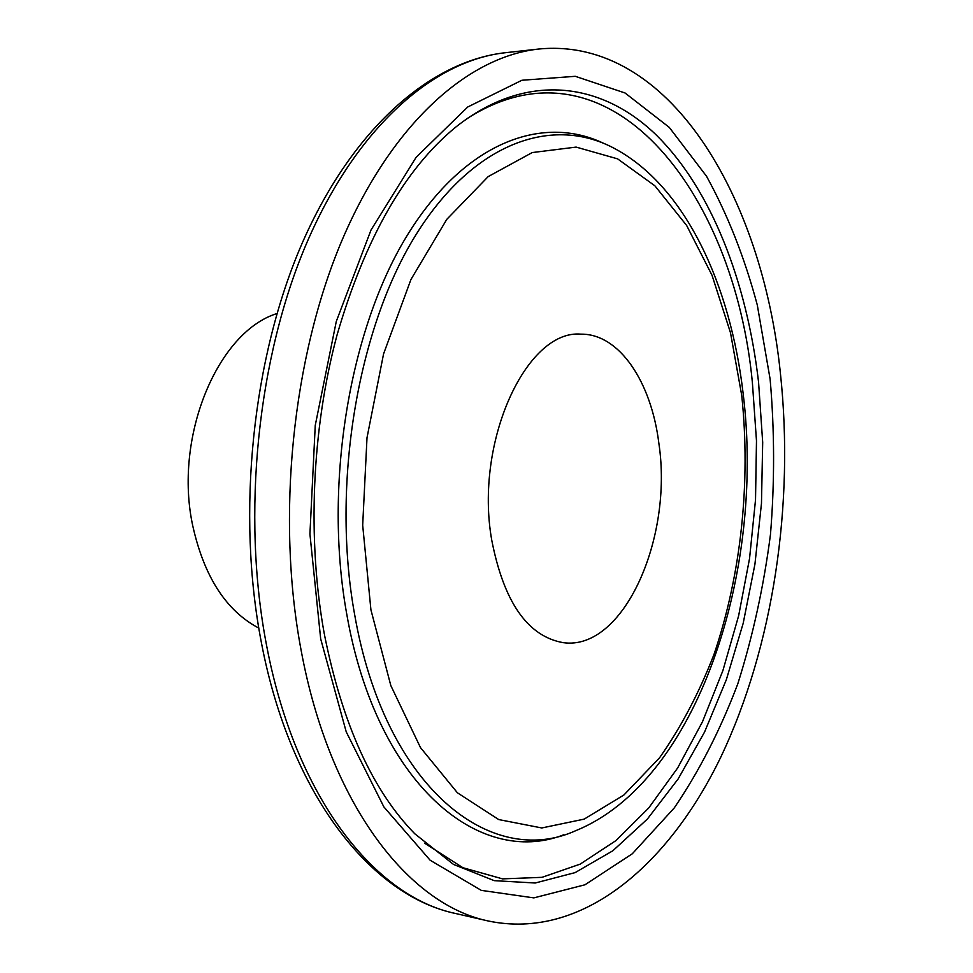 <?xml version="1.0" encoding="UTF-8"?>
<svg xmlns="http://www.w3.org/2000/svg" width="973" height="973" viewBox="0 0 973 973"><rect width="100%" height="100%" fill="white"/><g stroke="black" fill="none" stroke-linecap="round" stroke-linejoin="round"><path stroke-width="1.46" d="M276.928 313.561C217.38 331.963 173.291 437.607 192.873 526.344C204.281 576.953 226.247 610.862 258.757 628.072M491.718 540.015C503.807 602.105 527.621 636.318 563.148 642.654C623.316 651.29 673.243 538.543 658.879 443.42C651.326 381.915 619.375 333.703 580.978 334.153C526.563 329.263 474.289 441.888 491.718 540.015M780.395 373.194C762.37 196.728 668.925 36.366 538.799 49.027C468.341 56.568 391.924 123.218 342.046 240.222C292.387 357.115 275.979 517.466 301.095 650.159C329.64 804.61 408.721 904.732 488.397 921.017C581.136 940.429 668.22 866.116 720.932 756.836C773.474 646.157 794.455 504.063 780.395 373.194M455.741 913.538C370.993 895.817 290.368 794.479 261.506 643.189C236.147 513.221 252.372 357.383 302.348 242.812C352.53 128.29 430.784 60.861 505.498 52.7C434.323 60.326 357.407 126.259 307.334 241.596C257.504 356.848 241.195 514.729 266.614 645.586C295.512 797.86 375.262 897.033 455.741 913.538L488.397 921.017M743.153 393.627C730.48 285.016 685.746 186.998 615.24 148.881C553.625 115.179 474.106 141.134 415.726 235.125C357.444 328.728 331.124 485.308 354.573 614.182C384.651 787.485 490.781 869.339 575.834 830.638C698.176 780.857 764.9 570.762 743.202 394.041M741.742 395.524L730.504 332.79L712.041 275.31L686.646 225.468L654.878 185.807L617.612 158.867L576.125 147.093L532.219 152.566L488.191 176.6L446.789 219.351L410.959 279.482L383.581 353.868L367.003 437.765L362.686 525.225L370.92 609.816L390.818 685.564L420.494 747.617L457.407 792.788L498.735 819.57L541.791 827.962L584.165 819.132L623.9 795.002L659.487 757.882C680.82 727.609 698.991 693.117 714.012 654.391C741.134 574.52 750.852 482.34 741.742 395.524M603.783 143.408C541.572 113.586 462.807 143.019 405.68 237.923C348.675 332.486 323.535 487.193 346.85 614.668C376.515 784.274 479.275 867.734 563.829 834.761M424.593 843.165L462.917 867.721L502.53 878.874L542.022 877.33L580.163 864.133L615.958 840.587L648.638 808.077L677.622 768.013L702.482 721.759L722.89 670.604L738.629 615.8L749.551 558.49L755.522 499.781L756.483 440.781L752.384 382.559C734.311 190.769 608.076 27.633 466.456 119.01M324.459 634.737C342.484 724.35 372.598 790.708 414.826 833.812L453.54 864.45L494.223 880.65L535.223 883.01L575.14 872.599L612.832 850.779L647.386 819.047L678.132 778.972L704.561 732.049L726.332 679.726L743.177 623.34L754.939 564.17L761.47 503.43L762.686 442.314L758.551 381.988C746.778 281.647 711.494 189.626 656.483 135.223C601.509 81.817 526.101 71.236 455.668 127.171C404.841 168.888 365.325 238.069 337.12 334.748C311.725 429.044 307.054 539.516 324.301 633.91M770.117 379.129L757.286 304.987C744.649 257.736 727.731 214.838 706.532 176.259L669.278 127.39L625.067 92.994L575.274 76.308L521.905 80.26L467.697 107.018L416.091 157.358L371.005 230.042L336.293 321.406L315.252 425.371L309.925 534.031L320.676 638.847L346.23 731.866L383.885 806.933L430.151 860.241L481.294 890.368L533.861 897.884L584.955 884.785L632.292 853.783L674.24 807.955C699.21 771.212 720.397 729.835 737.802 683.824C752.895 636.026 763.781 586.245 770.47 534.481C774.727 482.28 774.605 430.504 770.117 379.129M505.498 52.7L538.799 49.027"/></g></svg>
